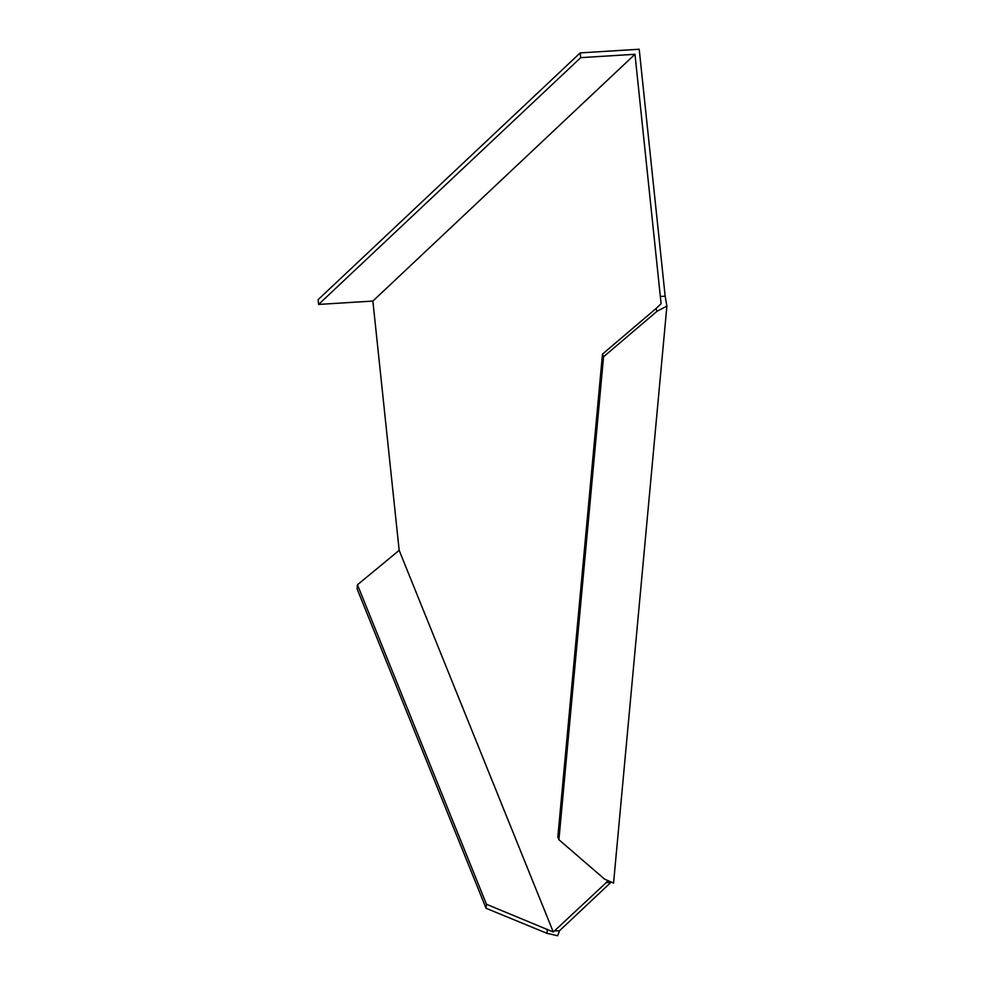 <?xml version="1.0" encoding="UTF-8"?>
<svg xmlns="http://www.w3.org/2000/svg" width="985" height="985" viewBox="0 0 985 985"><rect width="100%" height="100%" fill="white"/><g stroke="black" fill="none" stroke-linecap="round" stroke-linejoin="round"><path stroke-width="1.48" d="M607.757 880.713L606.255 882.609L610.971 882.314L559.591 930.69L557.621 935.75L546.958 933.312L486.073 908.293L486.455 904.255L357.469 584.782L399.171 550.332L372.872 301.065L634.98 54.286L580.719 57.647L318.598 304.427L372.872 301.065M606.255 882.609L553.274 931.995L399.171 550.332M634.98 54.286L661.095 303.737L655.961 308.6L657.032 311.272L666.894 306.113L613.556 883.089L604.531 879.1L558.914 839.725L603.559 356.779L602.488 354.108L655.961 308.6M486.455 904.255L553.274 931.995M357.469 584.782L357.087 588.833L486.073 908.293M580.719 57.647L580.214 52.895L639.203 49.25L665.158 296.202L666.894 306.113M665.158 296.202L660.442 296.485M558.914 839.725L557.83 837.041L602.488 354.108M657.032 311.272L603.559 356.779M559.591 930.69L554.875 930.985M546.958 933.312L547.34 929.261M318.598 304.427L318.106 299.674L580.214 52.895"/></g></svg>
